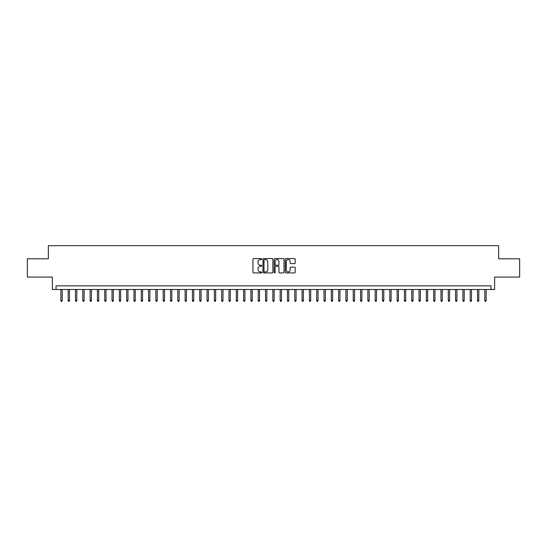 <?xml version="1.0" encoding="UTF-8"?>
<svg xmlns="http://www.w3.org/2000/svg" width="547" height="547" viewBox="0 0 547 547"><rect width="100%" height="100%" fill="white"/><g stroke="black" fill="none" stroke-linecap="round" stroke-linejoin="round"><path stroke-width="0.82" d="M261.808 259.08A0.499 0.499 0 0 0 261.302 258.574L253.678 258.574A0.718 0.718 0 0 0 252.96 259.292L252.96 272.208A0.718 0.718 0 0 0 253.678 272.926L261.302 272.926A0.499 0.499 0 0 0 261.808 272.427A0.499 0.499 0 0 0 261.302 271.921L260.317 271.921A2.297 2.297 0 0 1 258.02 269.623L258.02 268.55A2.297 2.297 0 0 1 260.317 266.252L261.302 266.252A0.499 0.499 0 0 0 261.808 265.753A0.499 0.499 0 0 0 261.302 265.247L260.317 265.247A2.297 2.297 0 0 1 258.02 262.957L258.02 261.876A2.297 2.297 0 0 1 260.317 259.579L261.302 259.579A0.499 0.499 0 0 0 261.808 259.08M294.471 263.633A0.718 0.718 0 0 0 295.189 262.916L295.189 259.292A0.718 0.718 0 0 0 294.471 258.574L285.999 258.574A0.718 0.718 0 0 0 285.288 259.292L285.288 272.208A0.718 0.718 0 0 0 285.999 272.926L294.471 272.926A0.718 0.718 0 0 0 295.189 272.208L295.189 267.832A0.718 0.718 0 0 0 294.471 267.114L290.847 267.114A0.718 0.718 0 0 0 290.129 267.832L290.129 270.006A1.921 1.921 0 0 1 288.207 271.921A1.921 1.921 0 0 1 286.286 270.006L286.286 261.5A1.921 1.921 0 0 1 288.207 259.579A1.921 1.921 0 0 1 290.129 261.5L290.129 262.916A0.718 0.718 0 0 0 290.847 263.633L294.471 263.633M490.96 289.507L494.618 289.507L494.618 277.083L519.65 277.083L519.65 258.806L498.638 258.806L498.638 245.651L48.362 245.651L48.362 258.806L27.35 258.806L27.35 277.083L52.382 277.083L52.382 289.507L490.96 289.507L490.96 285.855L56.04 285.855L56.04 289.507M272.871 259.292A0.718 0.718 0 0 0 272.153 258.574L263.688 258.574A0.718 0.718 0 0 0 262.97 259.292L262.97 272.208A0.718 0.718 0 0 0 263.688 272.926L272.153 272.926A0.718 0.718 0 0 0 272.871 272.208L272.871 259.292M274.847 258.574L283.312 258.574A0.718 0.718 0 0 1 284.03 259.292L284.03 272.208A0.718 0.718 0 0 1 283.312 272.926L279.688 272.926A0.718 0.718 0 0 1 278.97 272.208L278.97 266.97A0.718 0.718 0 0 0 278.252 266.252L275.852 266.252A0.718 0.718 0 0 0 275.134 266.97L275.134 272.427A0.499 0.499 0 0 1 274.628 272.926A0.499 0.499 0 0 1 274.129 272.427L274.129 259.292A0.718 0.718 0 0 1 274.847 258.574M264.474 259.579A0.499 0.499 0 0 0 263.975 260.085L263.975 271.421A0.499 0.499 0 0 0 264.474 271.921L265.521 271.921A2.297 2.297 0 0 0 267.811 269.623L267.811 261.876A2.297 2.297 0 0 0 265.521 259.579L264.474 259.579M278.97 261.534A1.921 1.921 0 0 0 277.049 259.62A1.921 1.921 0 0 0 275.134 261.534L275.134 264.529A0.718 0.718 0 0 0 275.852 265.247L278.252 265.247A0.718 0.718 0 0 0 278.97 264.529L278.97 261.534M62.18 300.399L61.886 301.349L61.155 301.349L60.867 300.399L62.18 300.399L62.18 289.507M60.867 300.399L60.867 289.507M69.49 300.399L69.195 301.349L68.464 301.349L68.177 300.399L69.49 300.399L69.49 289.507M68.177 300.399L68.177 289.507M76.799 300.399L76.505 301.349L75.773 301.349L75.486 300.399L76.799 300.399L76.799 289.507M75.486 300.399L75.486 289.507M84.108 300.399L83.814 301.349L83.082 301.349L82.795 300.399L84.108 300.399L84.108 289.507M82.795 300.399L82.795 289.507M91.417 300.399L91.123 301.349L90.392 301.349L90.105 300.399L91.417 300.399L91.417 289.507M90.105 300.399L90.105 289.507M98.727 300.399L98.433 301.349L97.708 301.349L97.414 300.399L98.727 300.399L98.727 289.507M97.414 300.399L97.414 289.507M106.036 300.399L105.742 301.349L105.017 301.349L104.723 300.399L106.036 300.399L106.036 289.507M104.723 300.399L104.723 289.507M113.345 300.399L113.058 301.349L112.326 301.349L112.032 300.399L113.345 300.399L113.345 289.507M112.032 300.399L112.032 289.507M120.655 300.399L120.367 301.349L119.636 301.349L119.342 300.399L120.655 300.399L120.655 289.507M119.342 300.399L119.342 289.507M127.964 300.399L127.677 301.349L126.945 301.349L126.651 300.399L127.964 300.399L127.964 289.507M126.651 300.399L126.651 289.507M135.273 300.399L134.986 301.349L134.254 301.349L133.96 300.399L135.273 300.399L135.273 289.507M133.96 300.399L133.96 289.507M142.582 300.399L142.295 301.349L141.564 301.349L141.27 300.399L142.582 300.399L142.582 289.507M141.27 300.399L141.27 289.507M149.892 300.399L149.605 301.349L148.873 301.349L148.579 300.399L149.892 300.399L149.892 289.507M148.579 300.399L148.579 289.507M157.208 300.399L156.914 301.349L156.182 301.349L155.888 300.399L157.208 300.399L157.208 289.507M155.888 300.399L155.888 289.507M164.517 300.399L164.223 301.349L163.491 301.349L163.197 300.399L164.517 300.399L164.517 289.507M163.197 300.399L163.197 289.507M171.826 300.399L171.532 301.349L170.801 301.349L170.507 300.399L171.826 300.399L171.826 289.507M170.507 300.399L170.507 289.507M179.136 300.399L178.842 301.349L178.11 301.349L177.816 300.399L179.136 300.399L179.136 289.507M177.816 300.399L177.816 289.507M186.445 300.399L186.151 301.349L185.419 301.349L185.125 300.399L186.445 300.399L186.445 289.507M185.125 300.399L185.125 289.507M193.754 300.399L193.46 301.349L192.729 301.349L192.435 300.399L193.754 300.399L193.754 289.507M192.435 300.399L192.435 289.507M201.064 300.399L200.77 301.349L200.038 301.349L199.744 300.399L201.064 300.399L201.064 289.507M199.744 300.399L199.744 289.507M208.373 300.399L208.079 301.349L207.347 301.349L207.053 300.399L208.373 300.399L208.373 289.507M207.053 300.399L207.053 289.507M215.682 300.399L215.388 301.349L214.656 301.349L214.362 300.399L215.682 300.399L215.682 289.507M214.362 300.399L214.362 289.507M222.991 300.399L222.697 301.349L221.966 301.349L221.672 300.399L222.991 300.399L222.991 289.507M221.672 300.399L221.672 289.507M230.301 300.399L230.007 301.349L229.275 301.349L228.988 300.399L230.301 300.399L230.301 289.507M228.988 300.399L228.988 289.507M237.61 300.399L237.316 301.349L236.584 301.349L236.297 300.399L237.61 300.399L237.61 289.507M236.297 300.399L236.297 289.507M244.919 300.399L244.625 301.349L243.894 301.349L243.606 300.399L244.919 300.399L244.919 289.507M243.606 300.399L243.606 289.507M252.229 300.399L251.935 301.349L251.203 301.349L250.916 300.399L252.229 300.399L252.229 289.507M250.916 300.399L250.916 289.507M259.538 300.399L259.244 301.349L258.512 301.349L258.225 300.399L259.538 300.399L259.538 289.507M258.225 300.399L258.225 289.507M266.847 300.399L266.553 301.349L265.828 301.349L265.534 300.399L266.847 300.399L266.847 289.507M265.534 300.399L265.534 289.507M274.156 300.399L273.862 301.349L273.138 301.349L272.844 300.399L274.156 300.399L274.156 289.507M272.844 300.399L272.844 289.507M281.466 300.399L281.172 301.349L280.447 301.349L280.153 300.399L281.466 300.399L281.466 289.507M280.153 300.399L280.153 289.507M288.775 300.399L288.488 301.349L287.756 301.349L287.462 300.399L288.775 300.399L288.775 289.507M287.462 300.399L287.462 289.507M296.084 300.399L295.797 301.349L295.065 301.349L294.771 300.399L296.084 300.399L296.084 289.507M294.771 300.399L294.771 289.507M303.394 300.399L303.106 301.349L302.375 301.349L302.081 300.399L303.394 300.399L303.394 289.507M302.081 300.399L302.081 289.507M310.703 300.399L310.416 301.349L309.684 301.349L309.39 300.399L310.703 300.399L310.703 289.507M309.39 300.399L309.39 289.507M318.012 300.399L317.725 301.349L316.993 301.349L316.699 300.399L318.012 300.399L318.012 289.507M316.699 300.399L316.699 289.507M325.328 300.399L325.034 301.349L324.303 301.349L324.009 300.399L325.328 300.399L325.328 289.507M324.009 300.399L324.009 289.507M332.638 300.399L332.344 301.349L331.612 301.349L331.318 300.399L332.638 300.399L332.638 289.507M331.318 300.399L331.318 289.507M339.947 300.399L339.653 301.349L338.921 301.349L338.627 300.399L339.947 300.399L339.947 289.507M338.627 300.399L338.627 289.507M347.256 300.399L346.962 301.349L346.23 301.349L345.936 300.399L347.256 300.399L347.256 289.507M345.936 300.399L345.936 289.507M354.565 300.399L354.271 301.349L353.54 301.349L353.246 300.399L354.565 300.399L354.565 289.507M353.246 300.399L353.246 289.507M361.875 300.399L361.581 301.349L360.849 301.349L360.555 300.399L361.875 300.399L361.875 289.507M360.555 300.399L360.555 289.507M369.184 300.399L368.89 301.349L368.158 301.349L367.864 300.399L369.184 300.399L369.184 289.507M367.864 300.399L367.864 289.507M376.493 300.399L376.199 301.349L375.468 301.349L375.174 300.399L376.493 300.399L376.493 289.507M375.174 300.399L375.174 289.507M383.803 300.399L383.509 301.349L382.777 301.349L382.483 300.399L383.803 300.399L383.803 289.507M382.483 300.399L382.483 289.507M391.112 300.399L390.818 301.349L390.086 301.349L389.792 300.399L391.112 300.399L391.112 289.507M389.792 300.399L389.792 289.507M398.421 300.399L398.127 301.349L397.396 301.349L397.108 300.399L398.421 300.399L398.421 289.507M397.108 300.399L397.108 289.507M405.73 300.399L405.436 301.349L404.705 301.349L404.418 300.399L405.73 300.399L405.73 289.507M404.418 300.399L404.418 289.507M413.04 300.399L412.746 301.349L412.014 301.349L411.727 300.399L413.04 300.399L413.04 289.507M411.727 300.399L411.727 289.507M420.349 300.399L420.055 301.349L419.323 301.349L419.036 300.399L420.349 300.399L420.349 289.507M419.036 300.399L419.036 289.507M427.658 300.399L427.364 301.349L426.633 301.349L426.345 300.399L427.658 300.399L427.658 289.507M426.345 300.399L426.345 289.507M434.968 300.399L434.674 301.349L433.942 301.349L433.655 300.399L434.968 300.399L434.968 289.507M433.655 300.399L433.655 289.507M442.277 300.399L441.983 301.349L441.258 301.349L440.964 300.399L442.277 300.399L442.277 289.507M440.964 300.399L440.964 289.507M449.586 300.399L449.292 301.349L448.567 301.349L448.273 300.399L449.586 300.399L449.586 289.507M448.273 300.399L448.273 289.507M456.895 300.399L456.608 301.349L455.877 301.349L455.583 300.399L456.895 300.399L456.895 289.507M455.583 300.399L455.583 289.507M464.205 300.399L463.918 301.349L463.186 301.349L462.892 300.399L464.205 300.399L464.205 289.507M462.892 300.399L462.892 289.507M471.514 300.399L471.227 301.349L470.495 301.349L470.201 300.399L471.514 300.399L471.514 289.507M470.201 300.399L470.201 289.507M478.823 300.399L478.536 301.349L477.804 301.349L477.51 300.399L478.823 300.399L478.823 289.507M477.51 300.399L477.51 289.507M486.133 300.399L485.845 301.349L485.114 301.349L484.82 300.399L486.133 300.399L486.133 289.507M484.82 300.399L484.82 289.507"/></g></svg>
